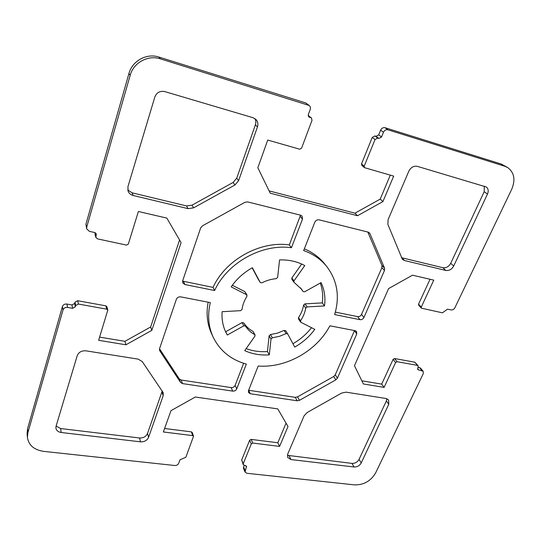 <?xml version="1.0" encoding="UTF-8"?>
<svg xmlns="http://www.w3.org/2000/svg" width="541" height="541" viewBox="0 0 541 541"><rect width="100%" height="100%" fill="white"/><g stroke="black" fill="none" stroke-linecap="round" stroke-linejoin="round"><path stroke-width="0.81" d="M417.395 166.364L486.305 186.99C488.334 188.667 488.726 191.027 487.482 194.057L453.689 266.023C451.762 269.384 449.138 270.858 445.825 270.439L404.58 260.552L402.409 259.355L387.89 224.427L388.08 219.653L408.861 171.112C410.889 167.304 413.73 165.722 417.395 166.364M401.361 257.665L442.903 267.7C446.203 268.12 448.807 266.659 450.721 263.318L484.188 191.717L484.317 186.172M127.919 186.713L154.841 96.988C156.694 92.491 159.987 90.685 164.721 91.578L253.1 117.735L255.981 119.48C257.854 121.59 258.341 124.072 257.455 126.932L238.601 180.674L234.95 184.961L193.59 207.845L188.052 208.643L133.16 195.484C130.773 194.855 129.103 193.462 128.136 191.304L127.919 186.713M127.73 189.918L132.018 192.799L186.55 205.938L192.048 205.154L233.117 182.439L236.742 178.178L255.406 124.768C256.13 122.543 255.947 120.467 254.838 118.54M388.776 404.262L361.219 462.947C359.603 465.72 357.222 467.072 354.078 466.991L290.984 459.559L287.684 457.456L287.711 454.082L304.083 415.84L307.214 412.485L341.655 393.057L346.071 392.157L386.051 398.501L388.627 399.995L388.776 404.262L386.382 400.922L386.883 398.717M287.359 455.326L351.954 463.4C355.085 463.481 357.445 462.142 359.055 459.377L386.382 400.922M140.532 441.841L61.167 432.489C58.151 432.002 56.399 430.528 55.906 428.066L56.075 426.166L77.207 355.714C78.722 352.157 81.644 350.534 85.972 350.838L138.165 359.129L142.249 361.564L163.226 392.719L163.159 395.775L148.586 437.317C147.098 440.462 144.413 441.97 140.532 441.841L139.51 437.98C143.365 438.115 146.036 436.621 147.517 433.49L162.232 390.954M56.115 426.024L60.633 428.546L139.51 437.98M272.339 337.78L271.007 339.004L269.296 354.862C260.424 355.484 252.228 354.071 244.715 350.629L254.967 336.103L254.696 334.581C250.841 332.505 247.778 329.679 245.492 326.095L243.788 325.81L227.308 335.028L226.003 332.614C222.878 326.243 221.58 319.271 222.114 311.704L240.617 310.662L242.03 309.438C242.639 304.887 244.282 300.505 246.953 296.306L246.595 294.703L231.183 286.879C236.64 278.994 243.7 272.61 252.363 267.721L260.248 282.497L261.918 282.828C266.544 280.468 271.325 279.082 276.275 278.662L277.661 277.371L279.541 259.93C288.921 259.633 297.334 261.519 304.766 265.577L293.973 280.874L293.898 282.206L301.722 289.374L303.082 291.538L304.684 291.768L321.063 282.605C324.472 289.848 325.621 297.624 324.499 305.942L307.112 306.916L305.719 308.12C304.955 312.549 303.237 316.769 300.58 320.772L300.864 322.28L314.788 329.354C309.452 336.617 302.764 342.527 294.723 347.079L287.684 333.898L286.101 333.614L279.359 336.367L272.339 337.78L270.459 334.534L277.432 333.141L284.133 330.409L285.709 330.693L287.656 333.858M246.135 348.614C252.796 351.095 259.903 352.069 267.45 351.542L269.134 335.751L270.459 334.534M267.45 351.542L269.296 354.862M225.225 330.95L225.678 331.734L242.05 322.585L243.748 322.869C246.02 326.433 249.076 329.253 252.911 331.322L255.088 334.96M225.678 331.734L227.308 335.028M232.332 285.263L244.809 291.619L247.027 295.109M258.409 279.541L252.147 267.842M293.898 282.206L291.815 279.237L291.89 277.912L301.668 264.028M301.026 288.61L300.607 287.92M300.505 321.963L298.443 318.825L298.51 317.635C301.154 313.652 302.852 309.459 303.602 305.043L304.989 303.853L322.28 302.899L324.499 305.942M322.28 302.899C323.214 295.968 322.544 289.347 320.265 283.051M292.924 343.711C300.248 339.538 306.449 334.203 311.528 327.697M356.735 333.973L337.435 378.139L335.839 379.85L299.484 400.326L297.219 400.793L250.334 393.76L248.502 392.509L248.481 390.656L258.179 366.034C286.081 368.225 316.755 350.96 329.895 325.797L355.194 330.707L356.56 331.525L356.735 333.973L354.49 330.571M248.637 390.257L295.278 397.331L297.536 396.871L333.669 376.522L335.251 374.818L354.382 330.855M246.344 364.079L236.742 388.878C235.93 390.48 234.598 391.231 232.745 391.123L182.493 383.589L180.579 382.446L159.811 350.852L159.554 348.641L176.366 299.288C177.198 297.469 178.645 296.664 180.714 296.867L210.307 302.602C207.392 315.078 208.346 326.588 213.161 337.131C219.916 350.811 230.973 359.792 246.344 364.079M159.514 348.783L179.274 378.883L181.181 380.025L231.142 387.599C232.988 387.714 234.314 386.971 235.112 385.375L243.639 363.282M213.161 337.131L211.619 333.811C207.189 324.154 206.033 313.611 208.143 302.189M182.669 280.772L200.664 227.93L202.449 225.84L244.945 202.287L247.629 201.901L300.62 215.196L302.081 216.096L302.493 219.159L291.43 247.731C262.067 243.443 227.132 262.838 214.635 290.51L184.927 284.546L182.75 282.889L182.669 280.772M182.581 281.097L213.039 287.406C225.435 259.883 260.126 240.63 289.313 244.924L300.512 215.169M289.313 244.924L291.43 247.731M213.039 287.406L214.635 290.51M303.657 250.564L314.815 222.229C315.755 220.363 317.188 219.565 319.116 219.835L368.252 232.157L369.916 233.563L384.57 268.214L384.482 270.466L363.951 317.452C363.052 319.102 361.733 319.839 359.995 319.677L334.622 314.585C339.971 296.691 337.374 280.705 326.845 266.639C320.948 259.328 313.219 253.972 303.657 250.564M335.339 312.123L357.608 316.62C359.332 316.789 360.644 316.052 361.537 314.416L381.878 267.653L381.96 265.415L367.812 232.048M304.333 248.846C312.576 252.295 319.318 257.273 324.553 263.778L326.845 266.639M354.524 484.892L246.872 473.28L245.066 472.083L246.513 466.234L243.22 464.665L243.24 463.738L251.288 443.938L252.816 443.079L279.602 446.406L288.001 426.504L277.763 408.895L195.308 397.02L170.983 410.66L163.362 431.975L192.711 435.62L193.536 436.208L185.854 457.273L179.984 459.776L178.672 463.312C177.921 464.82 176.623 465.551 174.77 465.51L43.638 451.37C34.076 449.889 28.666 445.243 27.408 437.432L27.909 432.611L63.02 309.932C63.791 308.059 65.299 307.22 67.551 307.416L72.609 308.323L75.321 306.815L75.693 305.557L78.404 304.056L106.766 309.182L107.801 310.061L98.645 340.303L125.918 344.8L151.811 330.368L181.086 242.611L166.838 218.097L138.388 211.49L128.332 244.072L126.493 245.093L97.495 238.872L95.879 237.438L96.278 233.955L94.648 232.515L89.454 231.386L86.695 228.89L86.709 227.166L130.151 75.388C133.471 62.668 148.085 54.695 160.393 58.854L309.263 105.515C310.399 106.577 310.71 107.916 310.189 109.553L308.336 114.536L308.85 116.903L311.481 118.026L311.995 120.379L301.567 148.22L299.755 149.221L267.741 140.051L257.827 167.771L270.236 193.184L357.513 215.744L382.933 201.577L393.679 176.123L364.451 167.649L364.188 166.209L375.028 139.544L377.672 138.077L378.889 138.449L381.533 136.981L383.474 132.247C384.495 130.246 385.97 129.427 387.89 129.793L504.78 166.243L507.823 167.642C514.335 172.687 515.614 179.95 511.658 189.438L454.873 307.775C453.94 309.378 452.668 310.094 451.059 309.925L447.515 309.154L442.41 312.82L421.385 308.16L421.283 307.085L433.767 280.13L412.512 275.193L388.607 288.596L354.463 365.702L363.383 383.975L384.096 387.39L395.599 362.551L397.108 361.699L417.449 365.378L418.146 365.77L417.814 369.611L423.163 371.268L423.285 373.601L375.63 472.902C370.815 481.05 363.782 485.047 354.524 484.892M244.106 465.355L243.491 468.296L245.066 472.083M286.054 423.15L277.81 442.754L251.166 439.4L249.651 440.252L241.665 459.972L243.22 464.665M277.81 442.754L279.602 446.406M193.536 436.208L192.204 432.455L191.386 431.867L164.606 428.492M107.801 310.061L106.902 306.727L105.88 305.854L77.701 300.715L75.01 302.209L74.644 303.46L71.953 304.955L66.928 304.049C64.69 303.853 63.189 304.684 62.425 306.544L27.584 428.607L27.091 433.409L27.408 437.432M179.565 239.994L150.648 327.001L124.924 341.33L125.918 344.8M124.924 341.33L99.632 337.111M150.648 327.001L151.811 330.368M95.23 232.725L95.02 234.476L95.879 237.438M309.263 105.515L305.807 102.959L158.959 57.069C146.746 52.93 132.247 60.842 128.954 73.468L85.918 224.251L86.695 228.89M311.481 118.026L308.187 115.531M390.291 175.149L380.222 199.102L354.97 213.174L357.513 215.744M354.97 213.174L269.114 190.892M380.222 199.102L382.933 201.577M507.823 167.642L501.338 164.065L385.023 127.717C383.116 127.351 381.655 128.163 380.634 130.144L378.72 134.851L376.09 136.312L374.886 135.94L372.255 137.4L361.523 163.903L361.794 165.336L364.451 167.649M430.041 279.264L418.558 304.157L418.66 305.232L421.385 308.16M418.146 365.77L414.852 362.22L394.605 358.527L393.104 359.373L381.696 384.11L384.096 387.39M381.696 384.11L361.834 380.796M423.163 371.268L420.546 368.096L418.2 367.238M484.188 191.717L487.482 194.057M450.721 263.318L453.689 266.023M442.903 267.7L445.825 270.439M401.855 257.814L404.58 260.552M255.406 124.768L257.455 126.932M236.742 178.178L238.601 180.674M233.117 182.439L234.95 184.961M192.048 205.154L193.59 207.845M186.55 205.938L188.052 208.643M132.018 192.799L133.16 195.484M359.055 459.377L361.219 462.947M351.954 463.4L354.078 466.991M289.158 455.887L290.984 459.559M60.633 428.546L61.167 432.489M161.969 392.13L163.159 395.775M147.517 433.49L148.586 437.317M269.134 335.751L271.007 339.004M252.911 331.322L254.696 334.581M243.748 322.869L245.492 326.095M242.05 322.585L243.788 325.81M244.809 291.619L246.595 294.703M258.334 279.426L260.214 282.436M291.89 277.912L293.973 280.874M300.911 288.454L303.028 291.45M304.989 303.853L307.112 306.916M303.602 305.043L305.719 308.12M298.51 317.635L300.58 320.772M284.133 330.409L286.101 333.614M335.251 374.818L337.435 378.139M333.669 376.522L335.839 379.85M297.536 396.871L299.484 400.326M295.278 397.331L297.219 400.793M248.644 390.257L250.334 393.76M235.112 385.375L236.742 388.878M231.142 387.599L232.745 391.123M181.181 380.025L182.493 383.589M179.274 378.883L180.579 382.446M159.419 349.736L159.811 350.852M300.282 216.515L302.493 219.159M183.514 281.442L184.927 284.546M368.692 232.312L369.916 233.563M381.96 265.415L384.57 268.214M381.878 267.653L384.482 270.466M361.537 314.416L363.951 317.452M357.608 316.62L359.995 319.677M243.524 466.775L245.1 470.562M245.844 465.612L246.493 467.16M241.665 459.972L243.24 463.738M249.651 440.252L251.288 443.938M251.166 439.4L252.816 443.079M191.386 431.867L192.711 435.62M27.584 428.607L27.909 432.611M62.425 306.544L63.02 309.932M66.928 304.049L67.551 307.416M71.953 304.955L72.609 308.323M74.644 303.46L75.321 306.815M75.01 302.209L75.693 305.557M77.701 300.715L78.404 304.056M105.88 305.854L106.766 309.182M95.027 233.421L95.879 236.376M95.696 233.049L96.271 235.024M85.918 224.251L86.709 227.166M128.954 73.468L130.151 75.388M158.959 57.069L160.393 58.854M305.807 102.959L308.214 104.947M308.39 116.295L309.513 117.262M308.417 115.598L310.825 117.661M361.523 163.903L364.188 166.209M372.255 137.4L375.028 139.544M374.886 135.94L377.672 138.077M376.09 136.312L378.889 138.449M378.72 134.851L381.533 136.981M380.634 130.144L383.474 132.247M385.023 127.717L387.89 129.793M501.338 164.065L504.78 166.243M418.558 304.157L421.283 307.085M393.104 359.373L395.599 362.551M394.605 358.527L397.108 361.699M414.852 362.22L417.449 365.378M417.578 368.854L418.518 370.003M419.403 367.454L422.014 370.626M258.368 279.487L260.248 282.497M300.965 288.536L303.082 291.538M285.709 330.693L287.684 333.898"/></g></svg>
